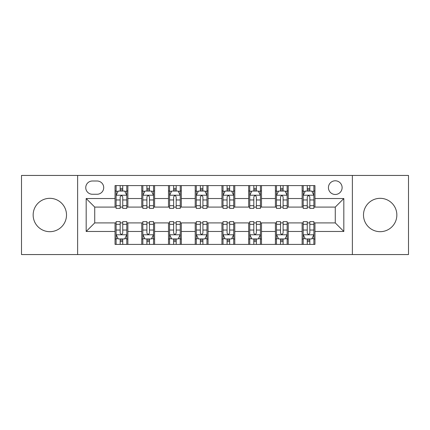 <?xml version="1.0" encoding="UTF-8"?>
<svg xmlns="http://www.w3.org/2000/svg" width="430" height="430" viewBox="0 0 430 430"><rect width="100%" height="100%" fill="white"/><g stroke="black" fill="none" stroke-linecap="round" stroke-linejoin="round"><path stroke-width="0.64" d="M380.168 198.321A16.679 16.679 0 0 0 363.495 215A16.679 16.679 0 0 0 380.168 231.679A16.679 16.679 0 0 0 396.847 215A16.679 16.679 0 0 0 380.168 198.321M49.832 198.321A16.679 16.679 0 0 0 33.153 215A16.679 16.679 0 0 0 49.832 231.679A16.679 16.679 0 0 0 66.505 215A16.679 16.679 0 0 0 49.832 198.321M335.271 180.788A6.842 6.842 0 0 0 328.429 187.63A6.842 6.842 0 0 0 335.271 194.473A6.842 6.842 0 0 0 342.113 187.63A6.842 6.842 0 0 0 335.271 180.788M352.374 254.555L408.5 254.555L408.5 175.445L352.374 175.445L352.374 254.555L77.626 254.555L77.626 175.445L21.5 175.445L21.5 254.555L77.626 254.555M92.38 194.258L97.083 194.258A6.627 6.627 0 0 0 103.711 187.63A6.627 6.627 0 0 0 97.083 181.003L92.38 181.003A6.627 6.627 0 0 0 85.753 187.63A6.627 6.627 0 0 0 92.38 194.258M352.374 175.445L77.626 175.445M115.041 231.464L86.177 231.464L86.177 198.536L115.041 198.536L115.041 207.088L94.729 207.088L94.729 222.912L115.041 222.912L115.041 244.401L314.959 244.401L314.959 222.912L335.271 222.912L335.271 207.088L314.959 207.088L314.959 198.536L343.823 198.536L343.823 231.464L314.959 231.464M314.959 198.536L314.959 185.599L115.041 185.599L115.041 198.536M302.129 185.599L302.129 207.088L303.198 207.088M307.262 207.088L309.826 207.088M313.889 207.088L314.959 207.088M302.129 207.088L287.159 207.088M275.404 185.599L275.404 207.088L276.469 207.088M280.532 207.088L283.101 207.088M275.404 207.088L260.435 207.088M248.674 185.599L248.674 207.088L249.744 207.088M253.807 207.088L256.371 207.088M248.674 207.088L233.71 207.088M221.95 185.599L221.95 207.088L223.019 207.088M227.083 207.088L229.647 207.088M221.95 207.088L206.98 207.088M195.22 185.599L195.22 207.088L196.29 207.088M200.353 207.088L202.917 207.088M195.22 207.088L180.256 207.088M168.495 185.599L168.495 207.088L169.565 207.088M173.629 207.088L176.192 207.088M168.495 207.088L153.531 207.088M141.771 185.599L141.771 207.088L142.841 207.088M146.899 207.088L149.468 207.088M141.771 207.088L126.802 207.088M115.041 207.088L116.111 207.088M120.174 207.088L122.738 207.088M115.041 222.912L116.111 222.912M120.174 222.912L122.738 222.912M126.802 222.912L127.871 222.912L127.871 244.401M142.841 222.912L127.871 222.912M146.899 222.912L149.468 222.912M153.531 222.912L154.596 222.912L154.596 244.401M169.565 222.912L154.596 222.912M173.629 222.912L176.192 222.912M180.256 222.912L181.326 222.912L181.326 244.401M196.29 222.912L181.326 222.912M200.353 222.912L202.917 222.912M206.98 222.912L208.05 222.912L208.05 244.401M223.019 222.912L208.05 222.912M227.083 222.912L229.647 222.912M233.71 222.912L234.78 222.912L234.78 244.401M249.744 222.912L234.78 222.912M253.807 222.912L256.371 222.912M260.435 222.912L261.505 222.912L261.505 244.401M276.469 222.912L261.505 222.912M280.532 222.912L283.101 222.912M287.159 222.912L288.229 222.912L288.229 244.401M303.198 222.912L288.229 222.912M307.262 222.912L309.826 222.912M313.889 222.912L314.959 222.912M127.871 185.599L127.871 207.088M115.041 190.947L116.111 190.947M120.174 190.947L122.738 190.947M126.802 190.947L127.871 190.947M115.041 239.053L116.111 239.053M120.174 239.053L122.738 239.053M126.802 239.053L127.871 239.053M141.771 222.912L141.771 244.401M154.596 185.599L154.596 207.088M141.771 190.947L142.841 190.947M146.899 190.947L149.468 190.947M153.531 190.947L154.596 190.947M141.771 239.053L142.841 239.053M146.899 239.053L149.468 239.053M153.531 239.053L154.596 239.053M168.495 222.912L168.495 244.401M168.495 239.053L169.565 239.053M173.629 239.053L176.192 239.053M180.256 239.053L181.326 239.053M181.326 185.599L181.326 207.088M168.495 190.947L169.565 190.947M173.629 190.947L176.192 190.947M180.256 190.947L181.326 190.947M195.22 222.912L195.22 244.401M195.22 239.053L196.29 239.053M200.353 239.053L202.917 239.053M206.98 239.053L208.05 239.053M208.05 185.599L208.05 207.088M195.22 190.947L196.29 190.947M200.353 190.947L202.917 190.947M206.98 190.947L208.05 190.947M221.95 222.912L221.95 244.401M221.95 239.053L223.019 239.053M227.083 239.053L229.647 239.053M233.71 239.053L234.78 239.053M234.78 185.599L234.78 207.088M221.95 190.947L223.019 190.947M227.083 190.947L229.647 190.947M233.71 190.947L234.78 190.947M248.674 222.912L248.674 244.401M248.674 239.053L249.744 239.053M253.807 239.053L256.371 239.053M260.435 239.053L261.505 239.053M261.505 185.599L261.505 207.088M248.674 190.947L249.744 190.947M253.807 190.947L256.371 190.947M260.435 190.947L261.505 190.947M275.404 222.912L275.404 244.401M275.404 239.053L276.469 239.053M280.532 239.053L283.101 239.053M287.159 239.053L288.229 239.053M288.229 185.599L288.229 207.088M275.404 190.947L276.469 190.947M280.532 190.947L283.101 190.947M287.159 190.947L288.229 190.947M302.129 222.912L302.129 244.401M302.129 239.053L303.198 239.053M307.262 239.053L309.826 239.053M313.889 239.053L314.959 239.053M302.129 190.947L303.198 190.947M307.262 190.947L309.826 190.947M313.889 190.947L314.959 190.947M94.729 207.088L86.177 198.536M94.729 222.912L86.177 231.464M343.823 198.536L335.271 207.088M343.823 231.464L335.271 222.912M122.738 188.383L120.174 188.383M126.802 205.69L122.738 205.69L122.738 208.373L126.802 208.373L126.802 195.327L124.662 191.054L118.25 191.054L116.111 195.327L116.111 208.373L120.174 208.373L120.174 205.69L116.111 205.69M116.111 195.327L116.111 185.599M126.802 195.327L126.802 185.599M120.174 191.054L120.174 185.599M122.738 185.599L122.738 191.054M122.738 205.69L122.738 196.935C121.883 195.284 121.029 195.284 120.174 196.935L120.174 205.69M120.174 241.617L122.738 241.617M116.111 224.309L120.174 224.309L120.174 221.627L116.111 221.627L116.111 234.673L118.25 238.946L124.662 238.946L126.802 234.673L126.802 221.627L122.738 221.627L122.738 224.309L126.802 224.309M126.802 234.673L126.802 244.401M116.111 234.673L116.111 244.401M122.738 238.946L122.738 244.401M120.174 244.401L120.174 238.946M120.174 224.309L120.174 233.065C121.029 234.715 121.883 234.715 122.738 233.065L122.738 224.309M149.468 188.383L146.899 188.383M153.531 205.69L149.468 205.69L149.468 208.373L153.531 208.373L153.531 195.327L151.392 191.054L144.975 191.054L142.841 195.327L142.841 208.373L146.899 208.373L146.899 205.69L142.841 205.69M142.841 195.327L142.841 185.599M153.531 195.327L153.531 185.599M146.899 191.054L146.899 185.599M149.468 185.599L149.468 191.054M149.468 205.69L149.468 196.935C148.613 195.284 147.759 195.284 146.899 196.935L146.899 205.69M176.192 188.383L173.629 188.383M180.256 205.69L176.192 205.69L176.192 208.373L180.256 208.373L180.256 195.327L178.117 191.054L171.704 191.054L169.565 195.327L169.565 208.373L173.629 208.373L173.629 205.69L169.565 205.69M169.565 195.327L169.565 185.599M180.256 195.327L180.256 185.599M173.629 191.054L173.629 185.599M176.192 185.599L176.192 191.054M176.192 205.69L176.192 196.935C175.338 195.284 174.483 195.284 173.629 196.935L173.629 205.69M202.917 188.383L200.353 188.383M206.98 205.69L202.917 205.69L202.917 208.373L206.98 208.373L206.98 195.327L204.841 191.054L198.429 191.054L196.29 195.327L196.29 208.373L200.353 208.373L200.353 205.69L196.29 205.69M196.29 195.327L196.29 185.599M206.98 195.327L206.98 185.599M200.353 191.054L200.353 185.599M202.917 185.599L202.917 191.054M202.917 205.69L202.917 196.935C202.068 195.284 201.208 195.284 200.353 196.935L200.353 205.69M146.899 241.617L149.468 241.617M142.841 224.309L146.899 224.309L146.899 221.627L142.841 221.627L142.841 234.673L144.975 238.946L151.392 238.946L153.531 234.673L153.531 221.627L149.468 221.627L149.468 224.309L153.531 224.309M153.531 234.673L153.531 244.401M142.841 234.673L142.841 244.401M149.468 238.946L149.468 244.401M146.899 244.401L146.899 238.946M146.899 224.309L146.899 233.065C147.753 234.715 148.608 234.715 149.468 233.065L149.468 224.309M173.629 241.617L176.192 241.617M169.565 224.309L173.629 224.309L173.629 221.627L169.565 221.627L169.565 234.673L171.704 238.946L178.117 238.946L180.256 234.673L180.256 221.627L176.192 221.627L176.192 224.309L180.256 224.309M180.256 234.673L180.256 244.401M169.565 234.673L169.565 244.401M176.192 238.946L176.192 244.401M173.629 244.401L173.629 238.946M173.629 224.309L173.629 233.065C174.483 234.715 175.338 234.715 176.192 233.065L176.192 224.309M200.353 241.617L202.917 241.617M196.29 224.309L200.353 224.309L200.353 221.627L196.29 221.627L196.29 234.673L198.429 238.946L204.841 238.946L206.98 234.673L206.98 221.627L202.917 221.627L202.917 224.309L206.98 224.309M206.98 234.673L206.98 244.401M196.29 234.673L196.29 244.401M202.917 238.946L202.917 244.401M200.353 244.401L200.353 238.946M200.353 224.309L200.353 233.065C201.208 234.715 202.062 234.715 202.917 233.065L202.917 224.309M229.647 188.383L227.083 188.383M233.71 205.69L229.647 205.69L229.647 208.373L233.71 208.373L233.71 195.327L231.571 191.054L225.159 191.054L223.019 195.327L223.019 208.373L227.083 208.373L227.083 205.69L223.019 205.69M223.019 195.327L223.019 185.599M233.71 195.327L233.71 185.599M227.083 191.054L227.083 185.599M229.647 185.599L229.647 191.054M229.647 205.69L229.647 196.935C228.792 195.284 227.938 195.284 227.083 196.935L227.083 205.69M227.083 241.617L229.647 241.617M223.019 224.309L227.083 224.309L227.083 221.627L223.019 221.627L223.019 234.673L225.159 238.946L231.571 238.946L233.71 234.673L233.71 221.627L229.647 221.627L229.647 224.309L233.71 224.309M233.71 234.673L233.71 244.401M223.019 234.673L223.019 244.401M229.647 238.946L229.647 244.401M227.083 244.401L227.083 238.946M227.083 224.309L227.083 233.065C227.932 234.715 228.792 234.715 229.647 233.065L229.647 224.309M256.371 188.383L253.807 188.383M260.435 205.69L256.371 205.69L256.371 208.373L260.435 208.373L260.435 195.327L258.296 191.054L251.883 191.054L249.744 195.327L249.744 208.373L253.807 208.373L253.807 205.69L249.744 205.69M249.744 195.327L249.744 185.599M260.435 195.327L260.435 185.599M253.807 191.054L253.807 185.599M256.371 185.599L256.371 191.054M256.371 205.69L256.371 196.935C255.517 195.284 254.662 195.284 253.807 196.935L253.807 205.69M253.807 241.617L256.371 241.617M249.744 224.309L253.807 224.309L253.807 221.627L249.744 221.627L249.744 234.673L251.883 238.946L258.296 238.946L260.435 234.673L260.435 221.627L256.371 221.627L256.371 224.309L260.435 224.309M260.435 234.673L260.435 244.401M249.744 234.673L249.744 244.401M256.371 238.946L256.371 244.401M253.807 244.401L253.807 238.946M253.807 224.309L253.807 233.065C254.662 234.715 255.517 234.715 256.371 233.065L256.371 224.309M283.101 188.383L280.532 188.383M287.159 205.69L283.101 205.69L283.101 208.373L287.159 208.373L287.159 195.327L285.025 191.054L278.608 191.054L276.469 195.327L276.469 208.373L280.532 208.373L280.532 205.69L276.469 205.69M276.469 195.327L276.469 185.599M287.159 195.327L287.159 185.599M280.532 191.054L280.532 185.599M283.101 185.599L283.101 191.054M283.101 205.69L283.101 196.935C282.247 195.284 281.392 195.284 280.532 196.935L280.532 205.69M280.532 241.617L283.101 241.617M276.469 224.309L280.532 224.309L280.532 221.627L276.469 221.627L276.469 234.673L278.608 238.946L285.025 238.946L287.159 234.673L287.159 221.627L283.101 221.627L283.101 224.309L287.159 224.309M287.159 234.673L287.159 244.401M276.469 234.673L276.469 244.401M283.101 238.946L283.101 244.401M280.532 244.401L280.532 238.946M280.532 224.309L280.532 233.065C281.387 234.715 282.241 234.715 283.101 233.065L283.101 224.309M309.826 188.383L307.262 188.383M313.889 205.69L309.826 205.69L309.826 208.373L313.889 208.373L313.889 195.327L311.75 191.054L305.338 191.054L303.198 195.327L303.198 208.373L307.262 208.373L307.262 205.69L303.198 205.69M303.198 195.327L303.198 185.599M313.889 195.327L313.889 185.599M307.262 191.054L307.262 185.599M309.826 185.599L309.826 191.054M309.826 205.69L309.826 196.935C308.971 195.284 308.116 195.284 307.262 196.935L307.262 205.69M307.262 241.617L309.826 241.617M303.198 224.309L307.262 224.309L307.262 221.627L303.198 221.627L303.198 234.673L305.338 238.946L311.75 238.946L313.889 234.673L313.889 221.627L309.826 221.627L309.826 224.309L313.889 224.309M313.889 234.673L313.889 244.401M303.198 234.673L303.198 244.401M309.826 238.946L309.826 244.401M307.262 244.401L307.262 238.946M307.262 224.309L307.262 233.065C308.116 234.715 308.971 234.715 309.826 233.065L309.826 224.309M141.771 231.464L127.871 231.464M141.771 198.536L127.871 198.536M168.495 198.536L154.596 198.536M168.495 231.464L154.596 231.464M195.22 198.536L181.326 198.536M195.22 231.464L181.326 231.464M221.95 198.536L208.05 198.536M221.95 231.464L208.05 231.464M248.674 198.536L234.78 198.536M248.674 231.464L234.78 231.464M275.404 198.536L261.505 198.536M275.404 231.464L261.505 231.464M302.129 198.536L288.229 198.536M302.129 231.464L288.229 231.464M126.748 195.22L116.165 195.22M116.111 191.307L118.121 191.307M124.791 191.307L126.802 191.307M120.174 199.961L116.111 199.961M126.802 199.961L122.738 199.961M122.738 189.743L120.174 189.743M116.165 234.78L126.748 234.78M126.802 238.693L124.791 238.693M118.121 238.693L116.111 238.693M122.738 230.039L126.802 230.039M116.111 230.039L120.174 230.039M120.174 240.257L122.738 240.257M153.478 195.22L142.894 195.22M142.841 191.307L144.851 191.307M151.521 191.307L153.531 191.307M146.899 199.961L142.841 199.961M153.531 199.961L149.468 199.961M149.468 189.743L146.899 189.743M180.202 195.22L169.619 195.22M169.565 191.307L171.575 191.307M178.246 191.307L180.256 191.307M173.629 199.961L169.565 199.961M180.256 199.961L176.192 199.961M176.192 189.743L173.629 189.743M206.927 195.22L196.343 195.22M196.29 191.307L198.3 191.307M204.97 191.307L206.98 191.307M200.353 199.961L196.29 199.961M206.98 199.961L202.917 199.961M202.917 189.743L200.353 189.743M142.894 234.78L153.478 234.78M153.531 238.693L151.521 238.693M144.851 238.693L142.841 238.693M149.468 230.039L153.531 230.039M142.841 230.039L146.899 230.039M146.899 240.257L149.468 240.257M169.619 234.78L180.202 234.78M180.256 238.693L178.246 238.693M171.575 238.693L169.565 238.693M176.192 230.039L180.256 230.039M169.565 230.039L173.629 230.039M173.629 240.257L176.192 240.257M196.343 234.78L206.927 234.78M206.98 238.693L204.97 238.693M198.3 238.693L196.29 238.693M202.917 230.039L206.98 230.039M196.29 230.039L200.353 230.039M200.353 240.257L202.917 240.257M233.657 195.22L223.073 195.22M223.019 191.307L225.03 191.307M231.7 191.307L233.71 191.307M227.083 199.961L223.019 199.961M233.71 199.961L229.647 199.961M229.647 189.743L227.083 189.743M223.073 234.78L233.657 234.78M233.71 238.693L231.7 238.693M225.03 238.693L223.019 238.693M229.647 230.039L233.71 230.039M223.019 230.039L227.083 230.039M227.083 240.257L229.647 240.257M260.381 195.22L249.798 195.22M249.744 191.307L251.754 191.307M258.425 191.307L260.435 191.307M253.807 199.961L249.744 199.961M260.435 199.961L256.371 199.961M256.371 189.743L253.807 189.743M249.798 234.78L260.381 234.78M260.435 238.693L258.425 238.693M251.754 238.693L249.744 238.693M256.371 230.039L260.435 230.039M249.744 230.039L253.807 230.039M253.807 240.257L256.371 240.257M287.106 195.22L276.522 195.22M276.469 191.307L278.479 191.307M285.149 191.307L287.159 191.307M280.532 199.961L276.469 199.961M287.159 199.961L283.101 199.961M283.101 189.743L280.532 189.743M276.522 234.78L287.106 234.78M287.159 238.693L285.149 238.693M278.479 238.693L276.469 238.693M283.101 230.039L287.159 230.039M276.469 230.039L280.532 230.039M280.532 240.257L283.101 240.257M313.835 195.22L303.252 195.22M303.198 191.307L305.209 191.307M311.879 191.307L313.889 191.307M307.262 199.961L303.198 199.961M313.889 199.961L309.826 199.961M309.826 189.743L307.262 189.743M303.252 234.78L313.835 234.78M313.889 238.693L311.879 238.693M305.209 238.693L303.198 238.693M309.826 230.039L313.889 230.039M303.198 230.039L307.262 230.039M307.262 240.257L309.826 240.257"/></g></svg>
